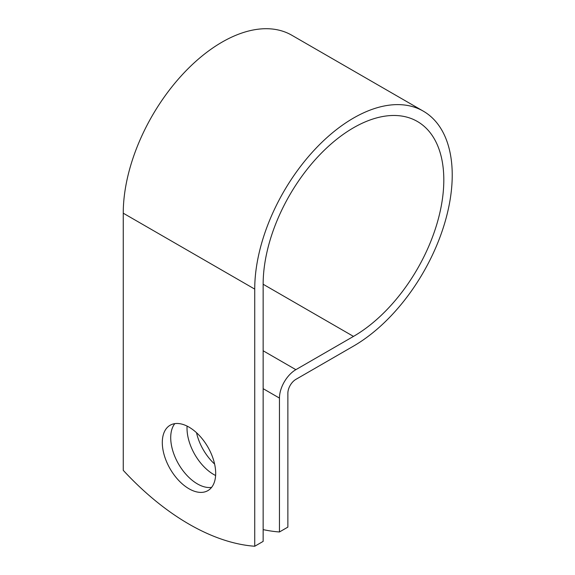 <?xml version="1.0" encoding="UTF-8"?>
<svg xmlns="http://www.w3.org/2000/svg" width="575" height="575" viewBox="0 0 575 575"><rect width="100%" height="100%" fill="white"/><g stroke="black" fill="none" stroke-linecap="round" stroke-linejoin="round"><path stroke-width="0.86" d="M188.988 427.117A37.749 21.793 -120 0 0 170.121 425.248A37.749 21.793 -120 0 0 164.335 455.501A37.749 21.793 -120 0 0 188.988 488.764A37.749 21.793 -120 0 0 207.862 490.633A37.749 21.793 -120 0 0 213.648 460.381A37.749 21.793 -120 0 0 188.988 427.117M174.8 423.646A37.749 21.793 -120 0 0 174.045 454.509A37.749 21.793 -120 0 0 197.405 483.906A37.749 21.793 -120 0 0 211.6 487.377M214.597 464.039A37.749 21.793 60 0 1 196.521 432.716M215.618 475.511A37.749 21.793 60 0 1 213.713 474.49A37.749 21.793 60 0 1 187.091 426.097M263.149 529.618A232.437 134.198 -120 0 0 279.457 531.976L279.457 398.087A23.208 13.398 -60 0 1 295.866 369.668L353.481 336.404A127.751 73.758 120 0 0 436.935 223.833A127.751 73.758 120 0 0 417.357 121.462A127.751 73.758 120 0 0 318.909 155.688A127.751 73.758 120 0 0 263.149 284.251L263.149 541.391L254.732 546.25A232.437 134.198 60 0 1 123.251 470.336L123.251 213.196A139.646 80.629 120 0 1 184.208 72.658A139.646 80.629 120 0 1 291.82 35.248L423.308 111.155A139.646 80.629 120 0 0 315.689 148.573A139.646 80.629 120 0 0 254.732 289.11L254.732 546.25M279.457 531.976L287.867 527.117L287.867 393.228A11.306 6.526 -60 0 1 295.866 379.385L353.481 346.121A139.646 80.629 120 0 0 444.712 223.057A139.646 80.629 120 0 0 423.308 111.155M279.457 398.087L263.149 388.678M254.732 289.11L123.251 213.196M353.481 336.404L263.149 284.251M295.866 369.668L263.149 350.779"/></g></svg>
